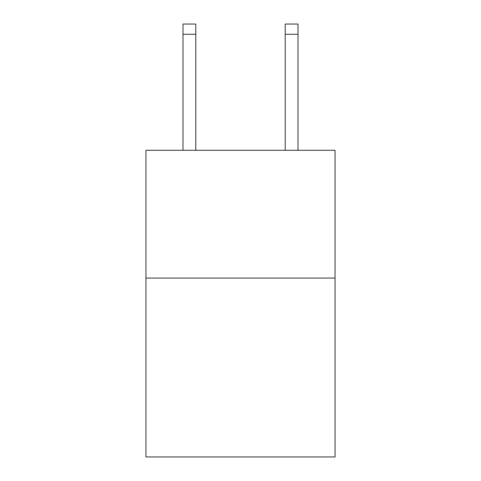 <?xml version="1.0" encoding="UTF-8"?>
<svg xmlns="http://www.w3.org/2000/svg" width="481" height="481" viewBox="0 0 481 481"><rect width="100%" height="100%" fill="white"/><g stroke="black" fill="none" stroke-linecap="round" stroke-linejoin="round"><path stroke-width="0.72" d="M335.053 278.066L335.053 456.95L145.947 456.95L145.947 150.288L335.053 150.288L335.053 278.066L145.947 278.066M195.779 150.288L195.779 34.271L183.002 34.271L183.002 24.05L195.779 24.05L195.779 34.271M183.002 150.288L183.002 34.271M297.998 150.288L297.998 24.05L285.221 24.05L285.221 150.288M195.779 24.05L183.002 24.05M285.221 34.271L297.998 34.271"/></g></svg>
